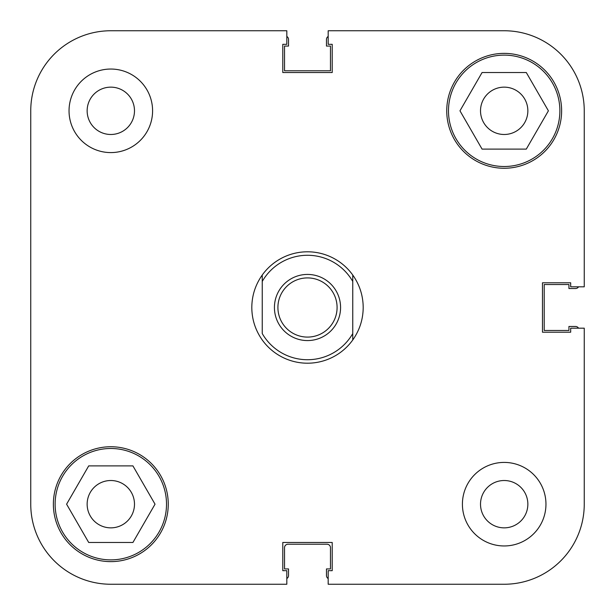 <?xml version="1.0" encoding="UTF-8"?>
<svg xmlns="http://www.w3.org/2000/svg" width="615" height="615" viewBox="0 0 615 615"><rect width="100%" height="100%" fill="white"/><g stroke="black" fill="none" stroke-linecap="round" stroke-linejoin="round"><path stroke-width="0.92" d="M55.119 504.185A55.696 55.696 0 0 1 110.815 448.489A55.696 55.696 0 0 1 166.511 504.185A55.696 55.696 0 0 1 110.815 559.881A55.696 55.696 0 0 1 55.119 504.185M448.489 110.815A55.696 55.696 0 0 1 504.185 55.119A55.696 55.696 0 0 1 559.881 110.815A55.696 55.696 0 0 1 504.185 166.511A55.696 55.696 0 0 1 448.489 110.815M87.145 110.815A23.67 23.67 0 0 0 110.815 134.485A23.67 23.67 0 0 0 134.485 110.815A23.67 23.67 0 0 0 110.815 87.145A23.67 23.67 0 0 0 87.145 110.815M480.515 504.185A23.67 23.67 0 0 0 504.185 527.855A23.67 23.67 0 0 0 527.855 504.185A23.67 23.67 0 0 0 504.185 480.515A23.67 23.67 0 0 0 480.515 504.185M462.411 504.185A41.774 41.774 0 0 0 504.185 545.959A41.774 41.774 0 0 0 545.959 504.185A41.774 41.774 0 0 0 504.185 462.411A41.774 41.774 0 0 0 462.411 504.185M69.041 110.815A41.774 41.774 0 0 0 110.815 152.589A41.774 41.774 0 0 0 152.589 110.815A41.774 41.774 0 0 0 110.815 69.041A41.774 41.774 0 0 0 69.041 110.815M53.374 504.185A57.441 57.441 0 0 0 110.815 561.626A57.441 57.441 0 0 0 168.256 504.185A57.441 57.441 0 0 0 110.815 446.744A57.441 57.441 0 0 0 53.374 504.185M446.744 110.815A57.441 57.441 0 0 0 504.185 168.256A57.441 57.441 0 0 0 561.626 110.815A57.441 57.441 0 0 0 504.185 53.374A57.441 57.441 0 0 0 446.744 110.815M527.855 110.815A23.67 23.67 0 0 1 504.185 134.485A23.67 23.67 0 0 1 480.515 110.815A23.67 23.67 0 0 1 504.185 87.145A23.67 23.67 0 0 1 527.855 110.815M134.485 504.185A23.67 23.67 0 0 1 110.815 527.855A23.67 23.67 0 0 1 87.145 504.185A23.67 23.67 0 0 1 110.815 480.515A23.67 23.67 0 0 1 134.485 504.185M584.25 286.821L584.25 110.815L584.25 286.821L570.674 286.821L570.674 282.785L542.476 282.785L542.476 332.215L570.674 332.215L570.674 328.179L584.25 328.179L584.25 504.185A80.065 80.065 0 0 1 504.185 584.25L328.179 584.25L328.179 570.674L332.215 570.674L332.215 542.476L282.785 542.476L282.785 570.674L286.821 570.674L286.821 584.25L110.815 584.25A80.065 80.065 0 0 1 30.75 504.185L30.75 340.572M584.25 110.815A80.065 80.065 0 0 0 504.185 30.75L328.179 30.75L328.179 44.326L332.215 44.326L332.215 72.524L282.785 72.524L282.785 44.326L286.821 44.326L286.821 30.75L110.815 30.75A80.065 80.065 0 0 0 30.75 110.815L30.75 504.185M526.294 149.107L482.075 149.107L459.966 110.815L482.075 72.524L526.294 72.524L548.403 110.815L526.294 149.107M155.034 504.185L132.925 542.476L88.706 542.476L66.597 504.185L88.706 465.893L132.925 465.893L155.034 504.185M307.5 274.428A33.072 33.072 0 0 0 274.428 307.5A33.072 33.072 0 0 0 307.5 340.572A33.072 33.072 0 0 0 340.572 307.5A33.072 33.072 0 0 0 307.5 274.428M307.5 337.089A29.589 29.589 0 0 1 277.911 307.5A29.589 29.589 0 0 1 307.5 277.911A29.589 29.589 0 0 1 337.089 307.5A29.589 29.589 0 0 1 307.5 337.089M262.244 275.028C255.379 284.768 251.896 295.592 251.804 307.5C251.896 319.408 255.379 330.232 262.244 339.972A55.696 55.696 0 0 0 352.756 339.972C359.621 330.232 363.104 319.408 363.196 307.5C363.104 295.592 359.621 284.768 352.756 275.028A55.696 55.696 0 0 0 262.244 275.028L262.244 281.447A52.214 52.214 0 0 1 352.756 281.447L352.756 333.553A52.214 52.214 0 0 1 262.244 333.553L262.244 275.028M352.756 275.028L352.756 281.447L352.756 275.028M352.756 333.553L352.756 339.972L352.756 333.553M286.821 578.538A3.482 3.482 0 0 0 288.527 575.548L288.527 568.937L284.522 568.937L284.522 547.696A3.482 3.482 0 0 1 288.005 544.213L326.996 544.213A3.482 3.482 0 0 1 330.478 547.696L330.478 568.937L326.473 568.937L326.473 575.548A3.482 3.482 0 0 0 328.179 578.538M578.538 328.179A3.482 3.482 0 0 0 575.548 326.473L568.937 326.473L568.937 330.478L544.213 330.478L544.213 284.522L568.937 284.522L568.937 288.527L575.548 288.527A3.482 3.482 0 0 0 578.538 286.821M328.179 36.462A3.482 3.482 0 0 0 326.473 39.452L326.473 46.064L330.478 46.064L330.478 70.787L284.522 70.787L284.522 46.064L288.527 46.064L288.527 39.452A3.482 3.482 0 0 0 286.821 36.462M286.821 30.75L110.815 30.75M30.75 274.428L30.75 110.815M286.821 584.25L110.815 584.25"/></g></svg>
